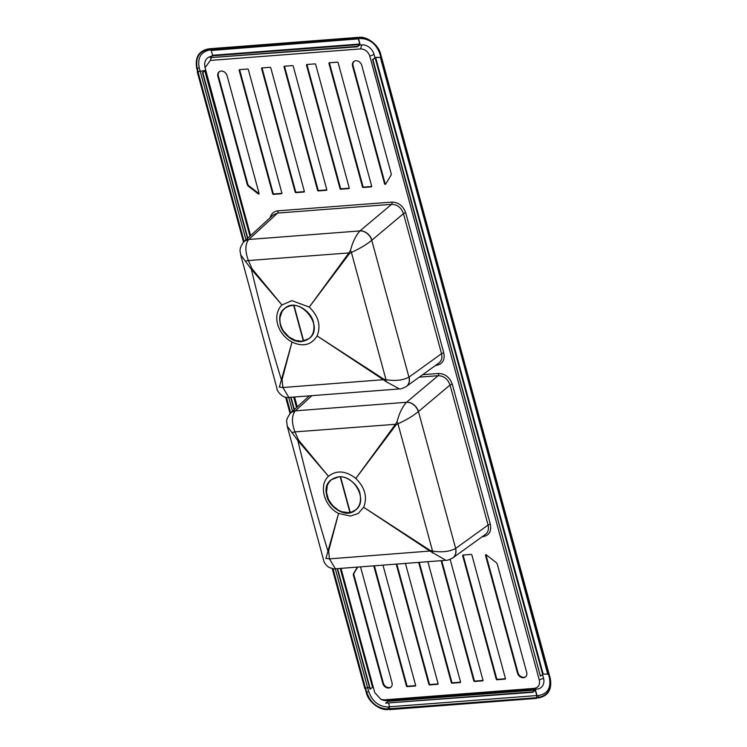 <?xml version="1.0" encoding="UTF-8"?>
<svg xmlns="http://www.w3.org/2000/svg" width="747" height="747" viewBox="0 0 747 747"><rect width="100%" height="100%" fill="white"/><g stroke="black" fill="none" stroke-linecap="round" stroke-linejoin="round"><path stroke-width="1.12" d="M348.335 512.881C340.361 514.309 328.559 505.103 326.878 496.129C324.982 485.186 328.867 478.752 338.54 476.847C346.515 475.409 358.317 484.626 359.998 493.599C361.893 504.542 358.009 510.967 348.335 512.881M338.568 476.941C354.694 474.662 368.355 501.06 355.684 509.921C340.903 523.488 314.889 491.507 331.192 479.798L338.568 476.941M290.434 413.212A10.841 8.731 47.5 0 1 290.9 412.736L289.995 413.651A10.841 8.478 42.1 0 1 294.86 411.345L295.382 410.831L406.489 402.288A10.841 8.329 50.8 0 1 418.311 411.662L450.039 385.013C447.855 378.972 443.877 375.872 438.125 375.704L406.489 402.288C402.418 406.798 399.272 413.268 397.049 421.719A10.841 5.827 69 0 0 397.964 423.773L432.56 551.09L430.207 550.446L363.658 507.288L358.299 513.432L350.427 516.065L338.568 513.413C324.179 506.587 318.334 485.055 328.493 476.334C336.626 469.928 345.73 470.629 355.824 478.444C364.984 487.558 367.599 497.175 363.658 507.288L429.908 551.053L329.455 558.877L328.643 550.931L338.568 513.413L325.888 558.532M328.643 550.931A10.841 6.2 -164.7 0 1 327.737 550.446C316.635 514.123 306.69 477.51 297.894 440.618L328.493 476.334L298.511 440.039L294.953 431.897L395.462 424.296L355.824 478.444L396.078 424.838L397.964 423.773C405.985 420.178 412.764 416.144 418.311 411.662M430.207 550.446A10.841 1.877 123.2 0 0 429.908 551.053L445.95 560.297L335.394 568.794L329.455 558.877A10.841 4.454 169.6 0 1 326.14 558.261M406.545 402.241A10.841 8.432 50 0 1 418.46 411.541L455.651 548.41A10.841 8.6 54.2 0 1 452.925 557.804L485.419 534.404C488.155 532.209 489.042 529.091 488.09 525.048L455.493 548.522C449.573 551.669 441.925 552.528 432.56 551.09A10.841 4.314 98.6 0 0 432.737 553.06M289.995 413.651C285.475 421.056 286.699 419.59 287.221 426.182L297.894 440.618A10.841 0.887 -39.9 0 1 298.511 440.039M291.946 432.438A10.841 1.783 -19.6 0 0 294.953 431.897C291.666 423.11 291.629 416.256 294.86 411.345M397.049 421.719L395.462 424.296A10.841 6.004 36.6 0 0 396.078 424.838M455.493 548.522A10.841 8.488 55 0 1 452.747 557.925L452.747 557.925C449.423 559.718 447.154 560.511 445.95 560.297M309.267 395.882L290.9 412.736A10.841 8.731 47.5 0 1 295.382 410.831L311.882 395.686M360.54 566.889L391.998 682.683A5.425 4.333 50.9 0 1 390.821 687.24A5.425 4.333 50.9 0 1 382.8 683.393L353.424 575.246A2.605 2.082 50.9 0 1 353.602 573.5L357.468 567.122M396.237 564.153L428.89 684.355A0.654 0.523 -129.1 0 0 429.609 684.915L437.705 684.299A0.654 0.523 -129.1 0 0 438.097 683.654L405.434 563.443M441.122 560.68L473.785 680.919A0.654 0.523 -129.1 0 0 474.504 681.479L482.599 680.853A0.654 0.523 -129.1 0 0 482.982 680.218L450.142 559.335M328.932 63.42L362.491 186.937A0.654 0.523 -129.1 0 0 363.201 187.497L371.296 186.871A0.654 0.523 -129.1 0 0 371.689 186.227L338.13 62.711A0.654 0.523 -129.1 0 0 337.411 62.16L329.315 62.776A0.654 0.523 -129.1 0 0 328.932 63.42L329.436 63.009L362.995 186.526A0.654 0.523 -129.1 0 0 363.705 187.086L371.707 186.47M284.037 66.856L317.596 190.373A0.654 0.523 -129.1 0 0 318.306 190.933L326.402 190.308A0.654 0.523 -129.1 0 0 326.794 189.673L293.235 66.156A0.654 0.523 -129.1 0 0 292.516 65.596L284.42 66.212A0.654 0.523 -129.1 0 0 284.037 66.856L284.542 66.446L318.101 189.962A0.654 0.523 -129.1 0 0 318.81 190.522L326.812 189.906M239.143 70.293L272.702 193.809A0.654 0.523 -129.1 0 0 273.411 194.369L281.507 193.753A0.654 0.523 -129.1 0 0 281.899 193.109L248.34 69.592A0.654 0.523 -129.1 0 0 247.63 69.032L239.535 69.648A0.654 0.523 -129.1 0 0 239.143 70.293L239.647 69.882L273.206 193.398A0.654 0.523 -129.1 0 0 273.925 193.959L281.918 193.342M217.891 76.418A5.425 4.333 50.9 0 1 219.076 71.861A5.425 4.333 50.9 0 1 227.088 75.708L259.069 193.408A0.654 0.523 50.9 0 1 258.238 193.903L248.377 186.208A2.605 2.082 50.9 0 1 247.276 184.556L217.891 76.418L218.395 76.007A5.425 4.333 50.9 0 1 219.338 71.665M382.613 700.004A11.084 8.871 -129.1 0 0 382.697 700.042L380.979 699.416L374.761 692.59L341.005 568.364M380.979 699.416L384.089 699.874L534.226 688.379C538.475 687.567 540.165 684.775 539.297 679.994L369.821 56.202C368.094 51.478 364.984 49.05 360.493 48.919L210.355 60.414L205.061 67.716L250.609 235.632M261.59 68.575L295.149 192.091A0.654 0.523 -129.1 0 0 295.859 192.651L303.954 192.026A0.654 0.523 -129.1 0 0 304.346 191.391L270.787 67.874A0.654 0.523 -129.1 0 0 270.078 67.314L261.982 67.93A0.654 0.523 -129.1 0 0 261.59 68.575L262.094 68.164L295.653 191.68A0.654 0.523 -129.1 0 0 296.372 192.24L304.365 191.624M306.485 65.138L340.044 188.655A0.654 0.523 -129.1 0 0 340.753 189.215L348.849 188.589A0.654 0.523 -129.1 0 0 349.241 187.945L315.682 64.429A0.654 0.523 -129.1 0 0 314.963 63.878L306.868 64.494A0.654 0.523 -129.1 0 0 306.485 65.138L306.989 64.728L340.548 188.244A0.654 0.523 -129.1 0 0 341.258 188.804L349.26 188.188M385.611 184.154A0.654 0.523 50.9 0 1 384.556 183.799L352.575 66.1A5.425 4.333 50.9 0 1 353.751 61.543A5.425 4.333 50.9 0 1 361.772 65.4L391.157 173.547A2.605 2.082 50.9 0 1 390.97 175.293L385.611 184.154M526.682 672.375A5.425 4.333 50.9 0 1 525.505 676.931A5.425 4.333 50.9 0 1 517.484 673.075L485.503 555.376A0.654 0.523 50.9 0 1 486.334 554.881L496.195 562.584A2.605 2.082 50.9 0 1 497.306 564.228L526.682 672.375M462.673 555.684L496.232 679.2A0.654 0.523 -129.1 0 0 496.951 679.761L505.047 679.135A0.654 0.523 -129.1 0 0 505.43 678.5L471.871 554.984A0.654 0.523 -129.1 0 0 471.161 554.423L463.065 555.04A0.654 0.523 -129.1 0 0 462.673 555.684L463.177 555.273A0.654 0.523 50.9 0 1 463.159 555.03M418.675 562.416L451.337 682.637A0.654 0.523 -129.1 0 0 452.056 683.197L460.152 682.571A0.654 0.523 -129.1 0 0 460.535 681.936L427.872 561.707M373.789 565.871L406.443 686.073A0.654 0.523 -129.1 0 0 407.162 686.633L415.257 686.017A0.654 0.523 -129.1 0 0 415.649 685.372L382.987 565.171M297.269 406.9L294.579 396.993M389.532 706.942L388.496 707.017C378.962 706.755 372.361 701.601 368.701 691.563L367.617 687.576M200.047 70.825L199.225 67.772C197.376 57.622 200.962 51.683 209.982 49.984L210.28 49.956M548.494 674.401L549.4 677.725C551.239 687.884 547.654 693.814 538.634 695.522L536.99 695.644M358.187 38.639L360.119 38.489C369.653 38.751 376.255 43.905 379.915 53.943L380.923 57.65M211.831 56.361L211.718 56.37A11.084 8.871 -129.1 0 0 204.799 65.904A11.084 8.871 -129.1 0 0 204.818 66.044M374.919 57.612L374.042 54.391A11.084 8.871 -129.1 0 0 361.856 44.876L359.69 45.044M382.697 700.042A11.084 8.871 -129.1 0 0 386.759 700.63L536.897 689.136A11.084 8.871 -129.1 0 0 543.527 678.183L542.509 674.429M209.963 48.751L208.684 48.844C198.777 50.777 194.799 57.351 196.76 68.556L197.572 71.525L198.039 71.488L197.236 68.519C195.266 57.556 199.122 51.169 208.824 49.358L209.804 49.283M198.039 71.488L205.005 70.732L202.782 72.534L247.799 238.209M368.701 691.563L366.712 692.31L365.628 688.314M389.131 709.398L388.179 709.473C379.84 710.827 368.122 701.666 366.245 692.348L365.18 688.445M389.075 708.875L388.038 708.959C377.739 708.651 370.633 703.104 366.712 692.31M357.43 46.389L210.243 57.659L212.559 55.287L211.252 50.479L358.597 38.853L359.951 43.849L359.765 44.979L357.542 46.79L359.746 44.017L358.448 39.208L357.243 38.564L357.253 37.443L358.821 37.35C367.16 35.996 378.878 45.147 380.755 54.475L381.558 57.435L375.666 57.519L372.874 59.517L540.408 676.128L543.2 674.13L549.092 674.055L550.24 678.257C552.201 689.472 548.223 696.036 538.316 697.969L536.701 697.577L536.607 698.38L389.411 709.65L389.57 706.783L388.627 703.329M548.69 674.345L549.764 678.295C551.734 689.257 547.878 695.644 538.176 697.465L536.701 697.577M358.597 38.853L357.281 38.144L357.355 37.462L358.962 37.864C369.261 38.172 376.367 43.718 380.288 54.503L549.092 674.055L381.568 57.463M381.091 57.472L375.872 57.351L372.51 59.545L540.408 676.128M369.476 687.436L365.096 688.136M340.23 568.43L372.538 687.343L369.952 689.182L337.205 568.654M197.75 71.675L204.473 70.62L202.782 72.534M204.678 70.461L249.965 236.211M202.418 72.562L247.5 238.48M290.648 397.292L294.057 409.842M291.013 397.264L294.355 409.571M337.569 568.626L370.316 689.154M200.084 70.806L245.959 239.899M288.762 397.441L292.516 411.261M335.319 568.803L367.589 687.576M536.607 698.38L536.757 695.513L535.45 690.714L532.807 691.881L535.039 690.079L535.655 690.545L537.009 695.541L536.505 697.885M532.807 691.881L385.62 703.151L388.151 701.321M532.919 692.282L385.62 703.151M537.009 695.541L389.57 706.783M381.558 57.435L380.466 57.762L547.999 674.382M380.466 56.996L547.616 673.794M211.252 50.479L210.047 49.834L210.056 48.714L357.159 37.481M210.243 57.659L357.542 46.79M259.088 193.641A0.654 0.523 50.9 0 1 258.742 193.492L248.882 185.798A2.605 2.082 50.9 0 1 247.78 184.145L218.395 76.007M354.013 61.357A5.425 4.333 -129.1 0 0 353.079 65.699L385.06 183.388A0.654 0.523 -129.1 0 0 385.732 183.949M525.748 676.717A5.425 4.333 50.9 0 1 517.988 672.664L486.008 554.974A0.654 0.523 50.9 0 1 485.989 554.741M505.458 678.734L497.455 679.35A0.654 0.523 50.9 0 1 496.736 678.79L463.177 555.273M483.01 680.452L475.008 681.068A0.654 0.523 50.9 0 1 474.289 680.508L441.72 560.633M460.563 682.17L452.561 682.786A0.654 0.523 50.9 0 1 451.842 682.226L419.282 562.37M438.115 683.888L430.113 684.504A0.654 0.523 50.9 0 1 429.394 683.944L396.834 564.106M415.668 685.606L407.666 686.222A0.654 0.523 50.9 0 1 406.947 685.662L374.396 565.824M357.729 567.104L354.115 573.089A2.605 2.082 -129.1 0 0 353.929 574.835L383.304 682.982A5.425 4.333 -129.1 0 0 391.064 687.025M284.728 308.362L281.993 311.546L280.004 317.634C279.555 322.34 280.797 326.906 283.72 331.351L288.865 336.897L295.261 340.371L301.947 341.258L305.075 340.669L309.239 338.466M355.787 509.837L351.632 512.031L348.513 512.619L341.846 511.742L338.54 510.304L332.648 505.71L328.437 499.444L326.532 492.45L327.233 485.802L328.54 482.926L331.295 479.714M332.648 505.71L328.437 499.444M406.275 386.498A10.841 8.6 -125.8 0 0 406.359 386.442L438.853 363.042C441.598 360.848 442.485 357.729 441.533 353.686A1.737 0.504 164.8 0 1 443.793 352.929C445.053 360.017 442.551 364.162 436.276 365.358L435.566 365.414M406.191 386.563C402.866 388.356 400.597 389.15 399.393 388.935L386.18 381.698A10.841 4.314 -81.4 0 1 386.003 379.728C395.387 381.166 403.035 380.307 408.936 377.16A10.841 8.488 -125 0 1 406.191 386.563L406.359 386.442A10.841 8.6 -125.8 0 0 409.095 377.048L441.533 353.686L403.483 213.651C401.288 207.61 397.32 204.51 391.568 204.342L277.585 213.072L273.159 214.931L244.344 241.374A10.841 8.731 -132.5 0 0 243.877 241.851M408.936 377.16L371.754 240.301A10.841 8.329 -129.2 0 0 359.933 230.926L391.568 204.342A1.737 0.915 85.6 0 0 391.923 202.101C398.581 202.316 403.184 205.911 405.742 212.895L443.793 352.929M386.18 381.698L383.342 379.691A10.841 1.877 -56.8 0 1 383.65 379.084L386.003 379.728L351.407 252.411A10.841 5.827 -111 0 1 350.492 250.357C352.705 241.925 355.852 235.454 359.933 230.926L248.826 239.47L248.303 239.983A10.841 8.478 -137.9 0 0 243.438 242.289L243.438 242.289C238.321 249.872 240.478 251.123 240.665 254.82L277.174 389.215C275.932 388.813 281.899 399.019 288.846 397.432L399.393 388.935M279.331 387.17L292.002 342.051L282.086 379.569L282.898 387.516L383.342 379.691L317.101 335.926L383.65 379.084M292.002 342.051C302.937 347.15 311.303 345.105 317.101 335.926C321.135 325.804 318.53 316.196 309.267 307.082L291.909 300.658L281.936 304.972C271.936 314.917 277.118 334.021 292.002 342.051M371.754 240.301C366.198 244.792 359.41 248.835 351.407 252.411L349.521 253.476L309.267 307.082L348.905 252.934L248.396 260.544L251.954 268.677L281.936 304.972L251.337 269.256C260.133 306.149 270.078 342.761 281.18 379.084A10.841 6.2 15.3 0 0 282.086 379.569M291.984 305.486C282.282 307.372 278.398 313.805 280.321 324.768C282.151 333.89 293.627 342.845 301.779 341.519C311.471 339.624 315.365 333.199 313.441 322.237C311.611 313.114 300.135 304.16 291.984 305.486M301.751 341.426C285.615 343.695 271.964 317.307 284.635 308.436C299.416 294.869 325.421 326.859 309.127 338.568L301.956 341.258M251.954 268.677A10.841 0.887 140.1 0 0 251.337 269.256L240.665 254.82M349.521 253.476A10.841 6.004 -143.4 0 1 348.905 252.934L350.492 250.357M279.583 386.899A10.841 4.454 -10.4 0 0 282.898 387.516L288.837 397.432M248.303 239.983C245.072 244.895 245.109 251.748 248.396 260.544A10.841 1.783 160.4 0 1 245.389 261.077M270.199 217.648C271.254 213.586 273.832 211.317 277.931 210.831A1.737 0.915 85.6 0 1 277.585 213.072L248.826 239.47A10.841 8.731 -132.5 0 0 244.344 241.374L243.438 242.289M405.742 212.895A1.737 0.504 164.8 0 0 403.483 213.651L371.903 240.179A10.841 8.432 -130 0 0 359.989 230.879M354.442 510.78L351.632 512.031M326.56 489.014L327.233 485.802M327.167 495.961L326.532 492.45M338.54 510.304L335.45 508.268M348.513 512.619L341.846 511.742M490.349 524.291A1.737 0.504 164.8 0 0 488.09 525.048L450.039 385.013A1.737 0.504 164.8 0 1 452.299 384.257L490.349 524.291C491.619 531.378 489.108 535.524 482.833 536.719A1.737 0.915 85.6 0 0 482.702 536.355M422.699 374.677L438.48 373.463A1.737 0.915 85.6 0 1 438.125 375.704L419.263 377.151M438.48 373.463C445.137 373.668 449.741 377.272 452.299 384.257M482.833 536.719L482.123 536.776M277.931 210.831L391.923 202.101M199.225 67.772L197.236 68.519M388.496 707.017L388.038 708.959M538.634 695.522L538.176 697.465M549.4 677.725L549.764 678.295M379.915 53.943L380.288 54.503M360.119 38.489L358.962 37.864M209.982 49.984L208.824 49.358M211.168 57.995L210.355 60.414M374.042 54.391L369.821 56.202M361.856 44.876L360.493 48.919M536.897 689.136L534.226 688.379M543.527 678.183L539.297 679.994M386.759 700.63L384.089 699.874M293.674 397.068L296.531 407.573M197.992 71.74L244.138 241.57M286.465 397.357L290.695 412.932M333.022 568.728L365.526 688.351M389.084 708.8L536.495 697.735M535.039 690.079L387.842 701.349M535.45 690.714L534.787 690.76M375.097 57.706L542.63 674.326M543.2 674.13L375.666 57.519M210.047 49.834L357.281 38.144M359.652 44.577L212.465 55.848M359.746 44.017L212.559 55.287M258.238 193.903L258.742 193.492M248.377 186.208L248.882 185.798M247.276 184.556L247.78 184.145M272.702 193.809L273.206 193.398M273.411 194.369L273.925 193.959M295.149 192.091L295.653 191.68M295.859 192.651L296.372 192.24M317.596 190.373L318.101 189.962M318.306 190.933L318.81 190.522M340.044 188.655L340.548 188.244M340.753 189.215L341.258 188.804M362.491 186.937L362.995 186.526M363.201 187.497L363.705 187.086M384.556 183.799L385.06 183.388M352.575 66.1L353.079 65.699M517.484 673.075L517.988 672.664M485.503 555.376L486.008 554.974M496.232 679.2L496.736 678.79M496.951 679.761L497.455 679.35M473.785 680.919L474.289 680.508M474.504 681.479L475.008 681.068M451.337 682.637L451.842 682.226M452.056 683.197L452.561 682.786M428.89 684.355L429.394 683.944M429.609 684.915L430.113 684.504M406.443 686.073L406.947 685.662M407.162 686.633L407.666 686.222M353.602 573.5L354.115 573.089M353.424 575.246L353.929 574.835M382.8 683.393L383.304 682.982M303.357 341.08L293.702 305.542M349.913 512.442L340.258 476.903M335.394 568.794C334.955 569.195 332.947 568.784 329.371 567.561C324.758 564.984 323.591 560.483 323.74 560.577L287.221 426.182M204.799 65.904L205.051 67.716M205.108 70.554L250.086 236.108M293.814 397.059L296.643 407.47M340.371 568.42L372.641 687.175M197.227 71.777L243.531 242.196M285.653 397.217L290.088 413.558M332.21 568.579L364.76 688.398M535.188 690.013L387.992 701.284M357.253 37.443L210.056 48.714M294.038 305.56L303.674 341.024M350.231 512.386L340.595 476.922"/></g></svg>
